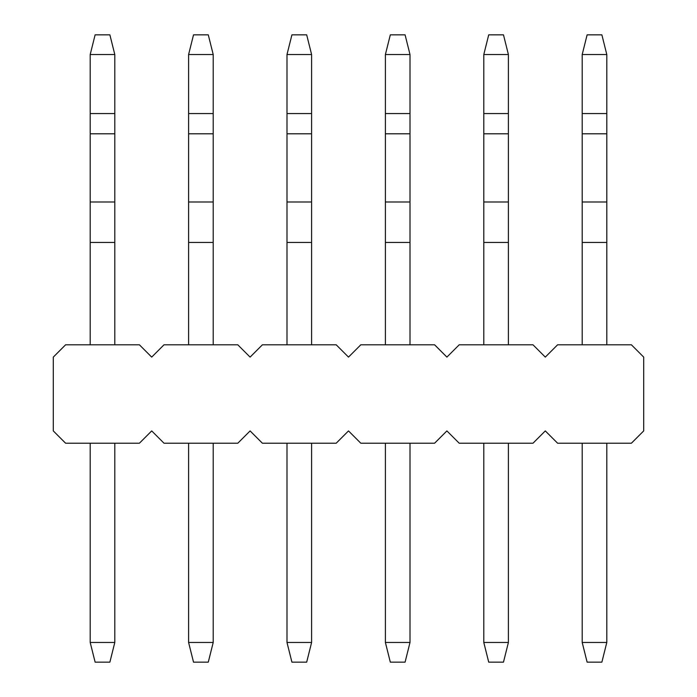 <?xml version="1.0" encoding="UTF-8"?>
<svg xmlns="http://www.w3.org/2000/svg" width="697" height="697" viewBox="0 0 697 697"><rect width="100%" height="100%" fill="white"/><g stroke="black" fill="none" stroke-linecap="round" stroke-linejoin="round"><path stroke-width="1.05" d="M606.799 113.567L582.204 113.567L582.204 54.532L606.799 54.532L606.799 344.806M582.204 113.567L582.204 344.806M582.204 443.214L582.204 642.468L587.118 662.15L601.877 662.15L606.799 642.468L582.204 642.468M606.799 443.214L606.799 642.468M582.204 54.532L587.118 34.85L601.877 34.85L606.799 54.532M508.401 113.567L483.796 113.567L483.796 54.532L508.401 54.532L508.401 344.806M483.796 113.567L483.796 344.806M483.796 443.214L483.796 642.468L488.719 662.15L503.478 662.15L508.401 642.468L483.796 642.468M508.401 443.214L508.401 642.468M483.796 54.532L488.719 34.85L503.478 34.85L508.401 54.532M410.002 113.567L385.397 113.567L385.397 54.532L410.002 54.532L410.002 344.806M385.397 113.567L385.397 344.806M385.397 443.214L385.397 642.468L390.32 662.15L405.079 662.15L410.002 642.468L385.397 642.468M410.002 443.214L410.002 642.468M385.397 54.532L390.32 34.85L405.079 34.85L410.002 54.532M311.603 113.567L286.998 113.567L286.998 54.532L311.603 54.532L311.603 344.806M286.998 113.567L286.998 344.806M286.998 443.214L286.998 642.468L291.921 662.15L306.68 662.15L311.603 642.468L286.998 642.468M311.603 443.214L311.603 642.468M286.998 54.532L291.921 34.85L306.68 34.85L311.603 54.532M213.204 113.567L188.599 113.567L188.599 54.532L213.204 54.532L213.204 344.806M188.599 113.567L188.599 344.806M188.599 443.214L188.599 642.468L193.522 662.15L208.281 662.15L213.204 642.468L188.599 642.468M213.204 443.214L213.204 642.468M188.599 54.532L193.522 34.85L208.281 34.85L213.204 54.532M90.201 443.214L90.201 642.468L95.123 662.15L109.882 662.15L114.796 642.468L90.201 642.468M114.796 443.214L114.796 642.468M114.796 113.567L90.201 113.567L90.201 54.532L114.796 54.532L114.796 344.806M90.201 113.567L90.201 344.806M90.201 54.532L95.123 34.85L109.882 34.85L114.796 54.532M139.4 344.806L65.596 344.806L53.303 357.108L53.303 430.912L65.596 443.214L139.4 443.214L151.702 430.912L164.004 443.214L237.799 443.214L250.101 430.912L262.403 443.214L336.198 443.214L348.5 430.912L360.802 443.214L434.597 443.214L446.899 430.912L459.201 443.214L532.996 443.214L545.298 430.912L557.6 443.214L631.404 443.214L643.697 430.912L643.697 357.108L631.404 344.806L557.6 344.806L545.298 357.108L532.996 344.806L459.201 344.806L446.899 357.108L434.597 344.806L360.802 344.806L348.5 357.108L336.198 344.806L262.403 344.806L250.101 357.108L237.799 344.806L164.004 344.806L151.702 357.108L139.4 344.806M606.799 242.451L582.204 242.451M606.799 133.798L582.204 133.798M606.799 201.991L582.204 201.991M508.401 242.451L483.796 242.451M508.401 133.798L483.796 133.798M508.401 201.991L483.796 201.991M410.002 242.451L385.397 242.451M410.002 133.798L385.397 133.798M410.002 201.991L385.397 201.991M311.603 242.451L286.998 242.451M311.603 133.798L286.998 133.798M311.603 201.991L286.998 201.991M213.204 242.451L188.599 242.451M213.204 133.798L188.599 133.798M213.204 201.991L188.599 201.991M114.796 133.798L90.201 133.798M114.796 201.991L90.201 201.991M114.796 242.451L90.201 242.451"/></g></svg>
